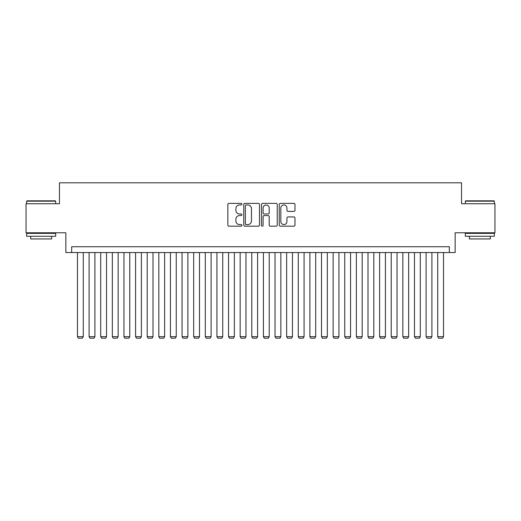 <?xml version="1.0" encoding="UTF-8"?>
<svg xmlns="http://www.w3.org/2000/svg" width="521" height="521" viewBox="0 0 521 521"><rect width="100%" height="100%" fill="white"/><g stroke="black" fill="none" stroke-linecap="round" stroke-linejoin="round"><path stroke-width="0.78" d="M241.907 204.167A0.801 0.801 0 0 0 241.106 203.366L228.986 203.366A1.14 1.14 0 0 0 227.846 204.506L227.846 225.039A1.14 1.14 0 0 0 228.986 226.179L241.106 226.179A0.801 0.801 0 0 0 241.907 225.378A0.801 0.801 0 0 0 241.106 224.584L239.543 224.584A3.647 3.647 0 0 1 235.889 220.93L235.889 219.224A3.647 3.647 0 0 1 239.543 215.57L241.106 215.57A0.801 0.801 0 0 0 241.907 214.769A0.801 0.801 0 0 0 241.106 213.975L239.543 213.975A3.647 3.647 0 0 1 235.889 210.321L235.889 208.615A3.647 3.647 0 0 1 239.543 204.961L241.106 204.961A0.801 0.801 0 0 0 241.907 204.167M293.837 211.409A1.14 1.14 0 0 0 294.977 210.269L294.977 204.506A1.14 1.14 0 0 0 293.837 203.366L280.376 203.366A1.14 1.14 0 0 0 279.236 204.506L279.236 225.039A1.14 1.14 0 0 0 280.376 226.179L293.837 226.179A1.14 1.14 0 0 0 294.977 225.039L294.977 218.078A1.14 1.14 0 0 0 293.837 216.938L288.074 216.938A1.14 1.14 0 0 0 286.934 218.078L286.934 221.529A3.054 3.054 0 0 1 283.886 224.584A3.054 3.054 0 0 1 280.832 221.529L280.832 208.016A3.054 3.054 0 0 1 283.886 204.961A3.054 3.054 0 0 1 286.934 208.016L286.934 210.269A1.14 1.14 0 0 0 288.074 211.409L293.837 211.409M449.336 252.542L455.146 252.542L455.146 232.783L494.95 232.783L494.95 203.731L461.541 203.731L461.541 182.812L59.459 182.812L59.459 203.731L26.05 203.731L26.05 232.783L65.854 232.783L65.854 252.542L449.336 252.542L449.336 246.733L71.664 246.733L71.664 252.542M259.504 204.506A1.14 1.14 0 0 0 258.364 203.366L244.903 203.366A1.14 1.14 0 0 0 243.763 204.506L243.763 225.039A1.14 1.14 0 0 0 244.903 226.179L258.364 226.179A1.14 1.14 0 0 0 259.504 225.039L259.504 204.506M262.636 203.366L276.097 203.366A1.14 1.14 0 0 1 277.237 204.506L277.237 225.039A1.14 1.14 0 0 1 276.097 226.179L270.34 226.179A1.14 1.14 0 0 1 269.201 225.039L269.201 216.71A1.14 1.14 0 0 0 268.055 215.57L264.238 215.57A1.14 1.14 0 0 0 263.092 216.71L263.092 225.378A0.801 0.801 0 0 1 262.297 226.179A0.801 0.801 0 0 1 261.496 225.378L261.496 204.506A1.14 1.14 0 0 1 262.636 203.366M246.153 204.961A0.801 0.801 0 0 0 245.358 205.762L245.358 223.783A0.801 0.801 0 0 0 246.153 224.584L247.807 224.584A3.647 3.647 0 0 0 251.461 220.93L251.461 208.615A3.647 3.647 0 0 0 247.807 204.961L246.153 204.961M269.201 208.068A3.054 3.054 0 0 0 266.146 205.02A3.054 3.054 0 0 0 263.092 208.068L263.092 212.835A1.14 1.14 0 0 0 264.238 213.975L268.055 213.975A1.14 1.14 0 0 0 269.201 212.835L269.201 208.068M83.282 252.542L83.282 336.677L77.473 336.677L77.473 252.542M83.282 336.677L82.409 338.188L78.345 338.188L77.473 336.677M26.981 200.826L55.337 200.826L55.682 201.178L26.63 201.178L26.981 200.826M41.159 236.274L26.63 236.274L26.63 233.362L55.682 233.362L55.682 236.274L41.159 236.274M51.618 236.274L51.618 238.944L30.7 238.944L30.7 236.274M465.663 200.826L494.019 200.826L494.37 201.178L465.318 201.178L465.663 200.826M479.841 236.274L465.318 236.274L465.318 233.362L494.37 233.362L494.37 236.274L479.841 236.274M490.3 236.274L490.3 238.944L469.382 238.944L469.382 236.274M94.9 252.542L94.9 336.677L89.091 336.677L89.091 252.542M94.9 336.677L94.034 338.188L89.964 338.188L89.091 336.677M106.525 252.542L106.525 336.677L100.716 336.677L100.716 252.542M106.525 336.677L105.652 338.188L101.588 338.188L100.716 336.677M118.143 252.542L118.143 336.677L112.334 336.677L112.334 252.542M118.143 336.677L117.271 338.188L113.207 338.188L112.334 336.677M129.768 252.542L129.768 336.677L123.952 336.677L123.952 252.542M129.768 336.677L128.895 338.188L124.825 338.188L123.952 336.677M141.386 252.542L141.386 336.677L135.577 336.677L135.577 252.542M141.386 336.677L140.514 338.188L136.45 338.188L135.577 336.677M153.005 252.542L153.005 336.677L147.196 336.677L147.196 252.542M153.005 336.677L152.139 338.188L148.068 338.188L147.196 336.677M164.629 252.542L164.629 336.677L158.82 336.677L158.82 252.542M164.629 336.677L163.757 338.188L159.686 338.188L158.82 336.677M176.248 252.542L176.248 336.677L170.439 336.677L170.439 252.542M176.248 336.677L175.375 338.188L171.311 338.188L170.439 336.677M187.873 252.542L187.873 336.677L182.057 336.677L182.057 252.542M187.873 336.677L187 338.188L182.93 338.188L182.057 336.677M199.491 252.542L199.491 336.677L193.682 336.677L193.682 252.542M199.491 336.677L198.618 338.188L194.554 338.188L193.682 336.677M211.109 252.542L211.109 336.677L205.3 336.677L205.3 252.542M211.109 336.677L210.243 338.188L206.173 338.188L205.3 336.677M222.734 252.542L222.734 336.677L216.925 336.677L216.925 252.542M222.734 336.677L221.861 338.188L217.791 338.188L216.925 336.677M234.352 252.542L234.352 336.677L228.543 336.677L228.543 252.542M234.352 336.677L233.48 338.188L229.416 338.188L228.543 336.677M245.977 252.542L245.977 336.677L240.161 336.677L240.161 252.542M245.977 336.677L245.104 338.188L241.034 338.188L240.161 336.677M257.595 252.542L257.595 336.677L251.786 336.677L251.786 252.542M257.595 336.677L256.723 338.188L252.659 338.188L251.786 336.677M269.214 252.542L269.214 336.677L263.405 336.677L263.405 252.542M269.214 336.677L268.341 338.188L264.277 338.188L263.405 336.677M280.839 252.542L280.839 336.677L275.023 336.677L275.023 252.542M280.839 336.677L279.966 338.188L275.896 338.188L275.023 336.677M292.457 252.542L292.457 336.677L286.648 336.677L286.648 252.542M292.457 336.677L291.584 338.188L287.52 338.188L286.648 336.677M304.075 252.542L304.075 336.677L298.266 336.677L298.266 252.542M304.075 336.677L303.209 338.188L299.139 338.188L298.266 336.677M315.7 252.542L315.7 336.677L309.891 336.677L309.891 252.542M315.7 336.677L314.827 338.188L310.757 338.188L309.891 336.677M327.318 252.542L327.318 336.677L321.509 336.677L321.509 252.542M327.318 336.677L326.446 338.188L322.382 338.188L321.509 336.677M338.943 252.542L338.943 336.677L333.127 336.677L333.127 252.542M338.943 336.677L338.07 338.188L334 338.188L333.127 336.677M350.561 252.542L350.561 336.677L344.752 336.677L344.752 252.542M350.561 336.677L349.689 338.188L345.625 338.188L344.752 336.677M362.18 252.542L362.18 336.677L356.371 336.677L356.371 252.542M362.18 336.677L361.313 338.188L357.243 338.188L356.371 336.677M373.804 252.542L373.804 336.677L367.995 336.677L367.995 252.542M373.804 336.677L372.932 338.188L368.861 338.188L367.995 336.677M385.423 252.542L385.423 336.677L379.614 336.677L379.614 252.542M385.423 336.677L384.55 338.188L380.486 338.188L379.614 336.677M397.048 252.542L397.048 336.677L391.232 336.677L391.232 252.542M397.048 336.677L396.175 338.188L392.105 338.188L391.232 336.677M408.666 252.542L408.666 336.677L402.857 336.677L402.857 252.542M408.666 336.677L407.793 338.188L403.729 338.188L402.857 336.677M420.284 252.542L420.284 336.677L414.475 336.677L414.475 252.542M420.284 336.677L419.412 338.188L415.348 338.188L414.475 336.677M431.909 252.542L431.909 336.677L426.1 336.677L426.1 252.542M431.909 336.677L431.036 338.188L426.966 338.188L426.1 336.677M443.527 252.542L443.527 336.677L437.718 336.677L437.718 252.542M443.527 336.677L442.655 338.188L438.591 338.188L437.718 336.677M26.63 203.731L26.63 201.178M33.253 233.362L33.253 232.783M49.059 233.362L49.059 232.783M55.682 203.731L55.682 201.178M465.318 203.731L465.318 201.178M471.941 233.362L471.941 232.783M487.747 233.362L487.747 232.783M494.37 203.731L494.37 201.178"/></g></svg>
